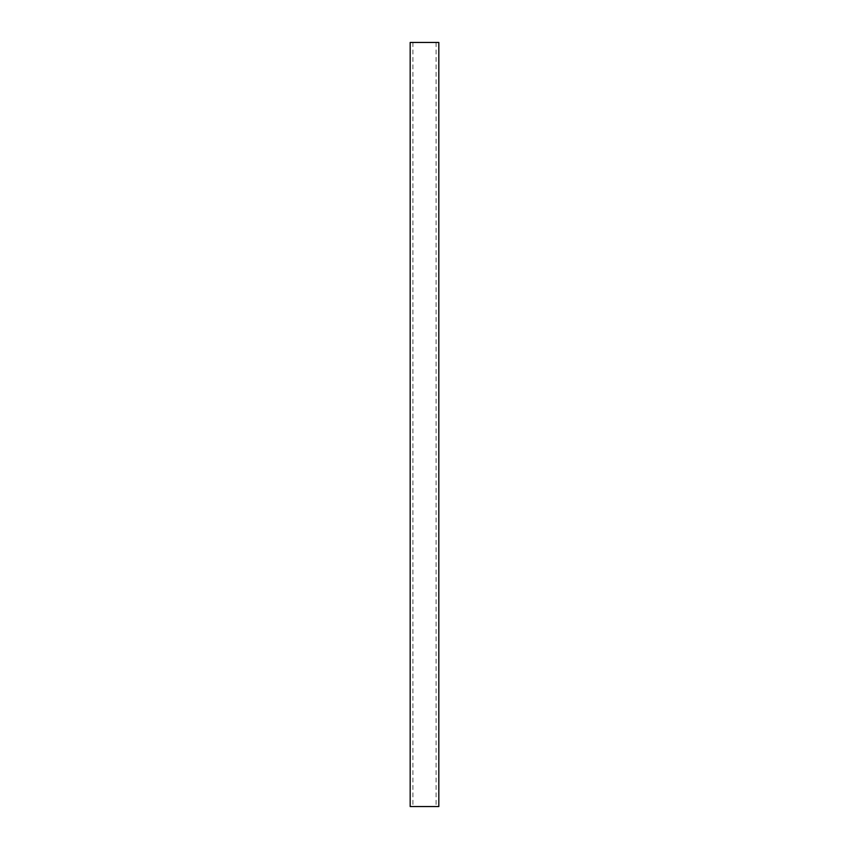 <?xml version="1.0" encoding="UTF-8"?>
<svg xmlns="http://www.w3.org/2000/svg" width="849" height="849" viewBox="0 0 849 849"><rect width="100%" height="100%" fill="white"/><g stroke="black" fill="none" stroke-linecap="round" stroke-linejoin="round"><path stroke-width="0.64" stroke-dasharray="4.25 3.18" d="M438.827 806.55L410.173 806.55M438.827 42.45L410.173 42.45M424.5 42.45L436.099 42.45L424.5 42.45M424.5 806.55L436.099 806.55L424.5 806.55M412.901 42.45L412.901 806.55M436.099 42.45L436.099 806.55"/><path stroke-width="1.27" d="M424.5 42.45L438.827 42.45L438.827 806.55L410.173 806.55L410.173 42.45L424.5 42.45"/></g></svg>
